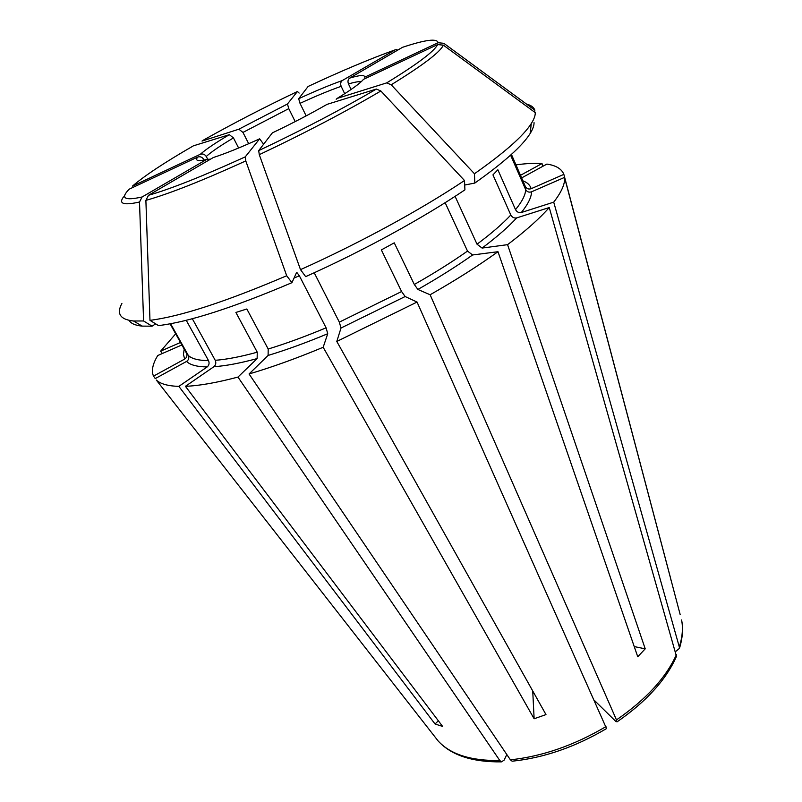 <?xml version="1.0" encoding="UTF-8"?>
<svg xmlns="http://www.w3.org/2000/svg" width="802" height="802" viewBox="0 0 802 802"><rect width="100%" height="100%" fill="white"/><g stroke="black" fill="none" stroke-linecap="round" stroke-linejoin="round"><path stroke-width="1.2" d="M506.824 754.562L504.037 760.246L501.41 761.82L499.806 760.517L237.963 377.08L257.141 358.584L257.252 352.198C240.51 356.78 226.505 359.476 215.227 360.298C216.289 362.845 215.848 364.98 213.913 366.694L185.422 386.313L442.604 726.411L435.055 724.005L438.343 720.777M291.928 282.675C233.101 307.687 188.63 321.993 158.505 325.602L149.974 320.349L145.884 200.38C168.821 193.944 202.124 180.801 245.783 160.931L286.695 275.748L291.928 282.675L296.439 272.84L297.031 272.71L299.367 275.788L326.093 327.817L327.727 333.722L323.176 347.276C296.329 358.454 271.627 367.346 249.061 373.963L268.099 355.436L268.199 349.02L246.836 308.991L235.898 312.449L257.252 352.198M155.347 378.534L153.493 376.148L184.701 359.065C186.876 357.542 187.468 355.577 186.485 353.181L186.385 352.99M170.104 323.828L186.485 353.181M526.593 104.13C531.034 105.222 533.791 107.247 534.854 110.205L443.827 43.308L438.123 42.737C437.23 38.175 425.371 39.709 402.524 47.318L349.632 78.125C347.938 79.478 347.557 81.413 348.479 83.949L351.086 89.473M534.052 122.636C534.112 125.603 532.799 129.242 530.132 133.543L531.285 123.548C534.022 119.227 535.345 115.598 535.275 112.651L443.376 45.153L437.621 44.581L363.507 79.328C360.208 83.338 351.406 89.704 337.121 98.425L336.188 99.268M510.583 155.157L525.671 189.613C527.004 191.879 528.949 192.61 531.525 191.818L564.538 177.402C565.22 183.658 561.611 191.909 553.721 202.154L521.34 212.51C518.844 212.981 516.899 212.029 515.526 209.643L497.862 169.783L492.949 174.876L510.814 215.006C502.653 223.758 491.395 233.492 477.03 244.209L482.092 248.069L507.566 244.66L645.219 648.828L634.242 646.582M680.136 614.432L564.528 177.362M671.795 582.884L670.372 577.791M455.085 196.35L477.03 244.209M530.132 133.543C522.493 145.844 504.047 162.345 474.814 183.067L464.699 185.031M474.814 183.067L474.453 173.743L391.206 84.791L386.694 82.887L337.121 98.425M445.15 202.685L467.516 251.086L472.589 254.976L497.982 251.708L637.75 656.758L645.219 648.828M323.176 347.276L534.132 718.772L532.728 690.943M245.783 160.931L245.242 156.871L259.658 138.816L263.617 144.22M534.132 718.772L545.982 714.592L336.8 341.452L417.05 302.053L606.512 728.527M516.017 164.871C526.012 163.468 534.683 163.027 542.012 163.538L542.794 166.315M542.012 163.538L520.558 175.277M192.32 318.725L215.227 360.298M145.884 200.38L148.48 195.297L213.372 157.503C225.101 153.743 240.52 147.508 259.658 138.816M676.457 656.377L549.25 207.538L516.678 217.903C514.152 218.365 512.197 217.402 510.814 215.006M249.061 373.963L510.393 759.825L512.097 761.168M237.963 377.08C216.65 382.714 199.137 385.792 185.422 386.313M435.055 724.005L178.846 386.374C167.949 386.043 160.44 383.927 156.32 380.048L438.052 740.858L156.32 380.048M511.335 154.485L525.35 186.525C526.673 188.761 528.608 189.493 531.145 188.711L563.856 174.365L670.472 577.761M153.493 376.148C151.237 370.755 152.661 363.877 157.763 355.517L181.884 344.95M162.355 353.502L160.611 351.186L175.678 333.812M180.5 342.464L160.611 351.186M497.982 251.708C478.303 265.853 455.686 280.209 430.123 294.765L417.882 289.452L414.313 284.479L394.253 242.846L381.351 249.913L401.591 291.537L339.326 322.123L341 328.028L336.8 341.452M376.359 89.062L327.026 104.37C310.424 113.884 292.199 123.388 272.349 132.881L258.695 150.616C302.314 129.954 341.542 109.443 376.359 89.062L380.87 90.987L464.498 180.52C421.261 209.492 359.326 243.277 300.509 269.642L259.287 154.666L258.695 150.616M155.658 323.858L152.069 326.183L143.588 320.97L139.508 202.024L142.094 196.981L206.645 159.438L209.492 159.197M142.094 196.981C124.45 200.911 120.15 198.305 129.202 189.172L197.643 157.082C200.109 156.28 202.114 157.012 203.648 159.297L204.039 160.039M170.615 323.737L188.35 355.497C189.332 357.913 188.741 359.897 186.545 361.441L155.057 378.694M186.234 320.289L208.5 360.569C209.563 363.095 209.132 365.211 207.197 366.915L178.846 386.374M553.721 202.154L679.314 646.953L679.434 648.377L675.525 651.625M521.701 177.874L546.884 164.079C556.037 165.463 561.691 168.891 563.856 174.365M238.625 148.009L233.452 137.924L229.342 134.676L193.422 145.824C164.861 162.305 144.54 175.738 132.45 186.114L200.31 154.285C202.756 153.493 204.731 154.225 206.254 156.48L207.608 159.077M396.9 49.483L395.035 49.894C370.394 58.716 341.421 70.897 308.118 86.456L298.675 98.716L300.018 103.348L306.153 115.879M395.035 49.894L342.324 80.541C340.639 81.884 340.248 83.809 341.171 86.325L344.69 93.714M202.004 141.082L238.856 129.202L242.956 132.42L248.7 143.708M299.136 93.082L297.432 91.498L287.457 103.999L288.78 108.621L295.176 121.603M430.123 294.765L616.477 719.905L616.999 721.83L615.766 721.389L594.262 700.276M152.069 326.183L142.185 326.113C135.297 325.452 130.937 323.537 129.082 320.379M438.123 42.737L364.689 77.182C364.86 74.706 359.837 75.017 349.632 78.125M464.498 180.52L464.919 189.853C422.875 218.224 362.825 251.076 305.662 276.63L300.509 269.642M531.285 123.548C523.485 135.889 504.538 152.621 474.453 173.743M314.214 272.76L339.326 322.123M286.695 275.748C226.164 301.602 180.59 316.469 149.974 320.349M143.588 320.97L133.523 321C120.19 319.557 116.32 313.692 121.914 303.417M534.613 112.17L534.854 110.205M549.25 207.538C539.636 218.505 525.741 230.886 507.566 244.66M417.05 302.053L405.14 296.529L401.591 291.537M605.981 726.602C574.202 745.339 542.332 756.416 510.393 759.825M499.806 760.517C470.924 760.928 450.343 754.381 438.052 740.858C451.055 755.193 472.167 762.191 501.38 761.87M511.425 154.395L525.35 186.525M531.525 191.818C531.485 197.192 528.097 204.099 521.34 212.51M525.671 189.613C525.541 194.826 522.152 201.502 515.526 209.643M472.589 254.976C456.518 266.344 438.283 277.843 417.882 289.452M467.516 251.086C451.857 262.094 434.123 273.231 414.313 284.479M148.48 195.297C170.796 188.911 203.046 176.099 245.242 156.871M326.093 327.817C305.301 336.509 286.003 343.577 268.199 349.02M299.367 275.788L294.043 278.063M257.141 358.584C239.888 363.246 225.482 365.943 213.913 366.694M197.643 157.082C194.876 160.771 197.873 161.553 206.645 159.438M208.5 360.569C198.645 360.549 191.929 358.855 188.35 355.497M184.701 359.065L183.437 354.504L184.189 349.06M679.454 648.367C682.602 638.131 683.314 628.668 681.6 619.956C683.174 628.136 682.412 637.129 679.314 646.953M229.342 134.676C215.497 142.836 205.813 149.383 200.31 154.285M516.678 217.903C508.378 226.936 496.849 236.991 482.092 248.069M341.171 86.325C329.672 90.345 315.958 96.019 300.018 103.348M361.171 81.744C358.975 81.353 354.735 82.085 348.479 83.949M233.452 137.924C220.48 145.623 211.407 151.809 206.254 156.48M288.78 108.621L242.956 132.42M327.727 333.722C306.304 342.665 286.424 349.903 268.099 355.436M207.197 366.915C197.071 366.815 190.184 364.99 186.545 361.441M342.324 80.541C330.143 84.862 315.587 90.917 298.675 98.716M386.694 82.887C417.401 64.06 434.383 51.288 437.621 44.581M259.287 154.666C304.429 133.322 344.96 112.1 380.87 90.987M123.498 196.941C118.345 203.828 123.678 205.523 139.508 202.024M676.387 654.663C666.081 677.66 646.111 699.414 616.477 719.905M391.206 84.791C422.875 65.273 440.268 52.06 443.376 45.153M523.014 180.871C527.425 182.535 530.142 185.142 531.145 188.711M297.432 91.498C263.928 107.488 232.349 123.839 202.685 140.53M287.457 103.999L238.856 129.202M405.14 296.529L341 328.028M186.435 353.091L170.094 323.828M575.876 220.299L564.538 177.402M296.389 272.941L296.981 272.68M142.185 326.113L133.523 321M676.467 656.407C666.161 679.745 646.352 701.56 617.069 721.85M512.137 761.208C543.806 757.92 575.255 747.043 606.502 728.597"/></g></svg>
